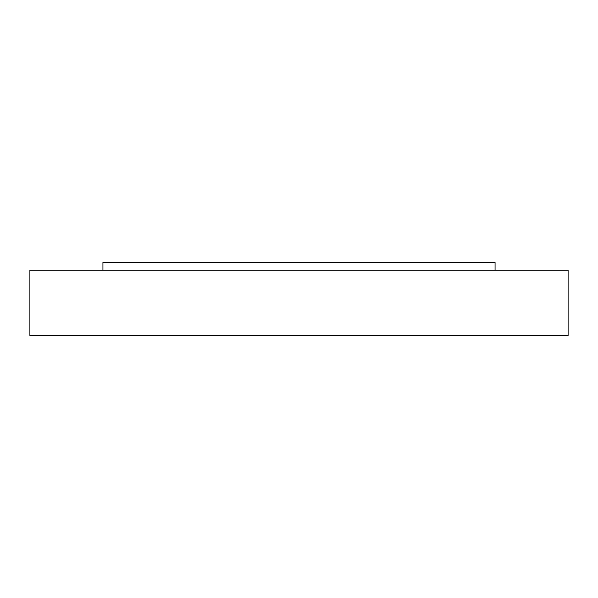 <?xml version="1.0" encoding="UTF-8"?>
<svg xmlns="http://www.w3.org/2000/svg" width="598" height="598" viewBox="0 0 598 598"><rect width="100%" height="100%" fill="white"/><g stroke="black" fill="none" stroke-linecap="round" stroke-linejoin="round"><path stroke-width="0.9" d="M29.9 270.244L568.1 270.244L568.1 335.441L29.9 335.441L29.9 270.244M102.938 270.244L102.938 262.559L495.062 262.559L495.062 270.244"/></g></svg>
